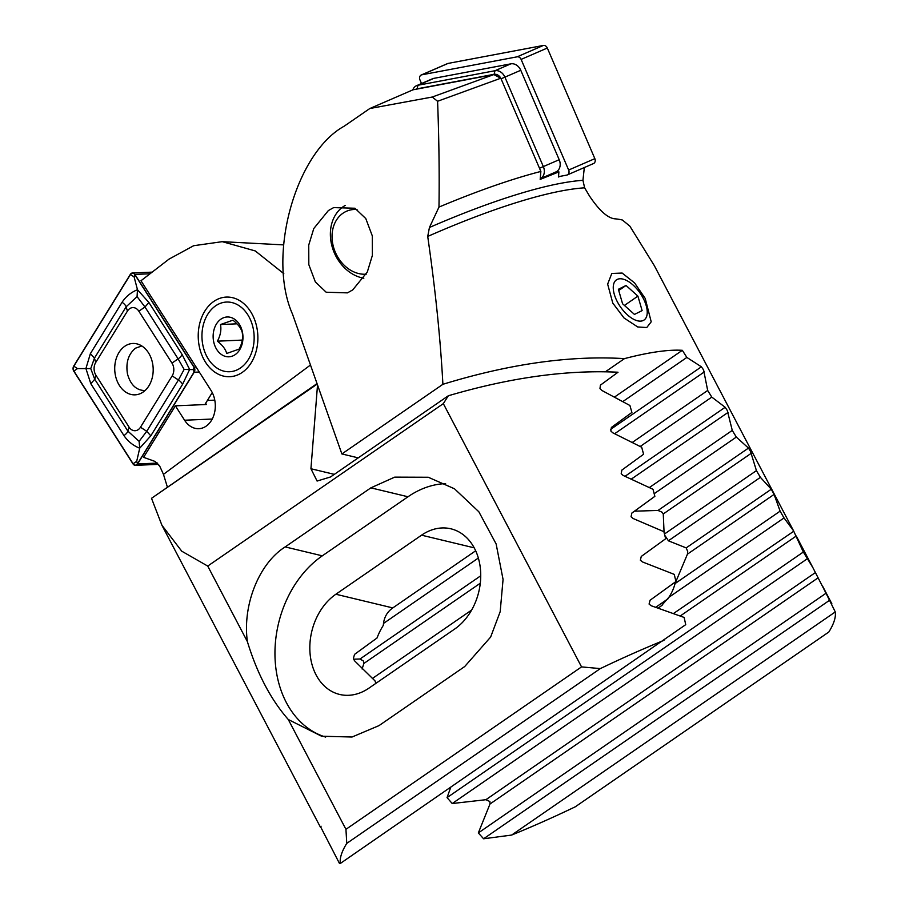<?xml version="1.0" encoding="UTF-8"?>
<svg xmlns="http://www.w3.org/2000/svg" width="909" height="909" viewBox="0 0 909 909"><rect width="100%" height="100%" fill="white"/><g stroke="black" fill="none" stroke-linecap="round" stroke-linejoin="round"><path stroke-width="1.36" d="M283.813 273.666L255.27 250.941L222.262 241.669L193.662 245.714L169.029 259.122L140.975 280.745L211.002 390.381A23.418 17.51 87.5 0 1 206.843 425.651A23.418 17.51 87.5 0 1 198.81 428.696A23.418 17.51 87.5 0 1 184.584 420.231L175.38 405.834L143.588 457.329L154.984 461.42L159.711 466.112L163.472 474.362L167.324 486.906M212.649 302.265A39.86 29.815 -92.5 0 0 202.502 356.589A39.86 29.815 -92.5 0 0 243.453 371.531A39.86 29.815 -92.5 0 0 253.6 317.207A39.86 29.815 -92.5 0 0 212.649 302.265M346.772 843.382L600.315 668.604L581.544 666.899L443.331 403.641L448.319 395.767C510.313 377.553 566.875 369.702 618.006 372.236L600.417 385.143L599.963 388.597L601.826 390.427L629.914 405.494L631.903 412.436L611.382 427.457L610.825 430.98L612.723 432.775L641.686 447.251L643.606 454.239L621.858 470.089L621.199 473.68L623.142 475.452L653.014 489.303L654.855 496.348L631.835 513.085L631.062 516.744L633.05 518.494L663.877 531.674L665.649 538.764L641.265 556.444L640.368 560.194L642.402 561.91L674.262 574.386L675.944 581.533L650.094 600.224L649.071 604.065L651.162 605.735L684.136 617.438L685.727 624.653L340.33 863.459A274.029 56.744 -27.7 0 1 346.772 843.382L345.943 829.326L288.289 719.519C270.78 699.532 257.145 673.558 247.384 641.618C242.328 605.144 258.974 563.421 285.176 546.911L370.861 487.849L394.711 477.134L428.275 477.248L454.477 488.781L478.838 511.767L496.132 543.968L503.063 579.419L500.177 611.7L490.633 637.073L464.681 666.558L379.008 725.621L352.044 737.017L321.593 736.222L288.289 719.519M320.423 827.179L301.322 790.785M339.523 863.55L320.809 827.224L321.036 826.19M475.68 550.774L392.79 607.916C386.961 611.984 383.803 617.802 383.325 625.347A54.801 41.814 -76.5 0 0 377.019 638.004L354.544 654.378L353.419 658.286L354.442 660.684L375.042 680.921A54.801 41.814 -76.5 0 0 375.849 683.375M316.991 383.473L315.275 384.814M317.036 383.598L151.508 498.314L161.927 525.277L181.732 551.184L207.729 566.068L247.384 641.618M317.207 384.087L151.508 498.314M175.38 405.834L206.445 404.494L205.661 403.266M317.525 385.007L310.935 468.737L317.093 481.054L330.535 476.964L448.319 395.767M443.331 403.641L207.729 566.068M581.544 666.899L345.943 829.326M600.315 668.604A274.029 56.744 -27.7 0 1 663.99 640.334M340.33 863.459L339.58 863.277M214.785 400.13L207.4 400.449M325.649 737.085A99.649 76.015 103.5 0 1 274.972 655.594A99.649 76.015 103.5 0 1 322.309 555.831L407.993 496.768A99.649 76.015 103.5 0 1 445.603 483.633M335.876 594.236A54.801 41.814 -76.5 0 0 309.867 650.378A54.801 41.814 -76.5 0 0 339.636 694.442A54.801 41.814 -76.5 0 0 369.02 688.09L454.693 629.028A54.801 41.814 -76.5 0 0 480.691 572.886A54.801 41.814 -76.5 0 0 450.932 528.811A54.801 41.814 -76.5 0 0 421.549 535.174L335.876 594.236L392.79 607.916M235.283 370.633A34.872 26.088 87.5 0 1 202.968 345.693A34.872 26.088 87.5 0 1 220.819 303.163A34.872 26.088 87.5 0 1 253.134 328.092A34.872 26.088 87.5 0 1 235.283 370.633M239.124 349.101C242.146 343.511 243.18 337.966 242.237 332.467C241.158 328.319 238.056 324.229 232.931 320.184L220.512 324.536C221.489 329.956 220.455 335.501 217.41 341.17C222.478 345.147 225.58 349.238 226.716 353.453L239.124 349.101M223.921 317.616A19.93 14.908 87.5 0 1 242.385 331.865A19.93 14.908 87.5 0 1 232.181 356.169A19.93 14.908 87.5 0 1 213.717 341.92A19.93 14.908 87.5 0 1 223.921 317.616M242.567 337.466L242.271 340.375M242.078 340.102L217.41 341.17M236.999 323.831L220.512 324.536M141.793 345.965L135.577 348.158C128.396 354.033 125.681 362.589 127.453 373.838C130.419 384.666 136.157 390.245 144.667 390.563L145.224 390.37M119.454 385.552A25.713 19.225 -92.5 0 0 135.066 394.847A25.713 19.225 -92.5 0 0 151.689 379.723A25.713 19.225 -92.5 0 0 148.462 352.772A25.713 19.225 -92.5 0 0 132.839 343.477A25.713 19.225 -92.5 0 0 116.216 358.601A25.713 19.225 -92.5 0 0 119.454 385.552M172.165 375.906A9.965 7.454 -92.5 0 0 171.983 363.1L138.85 311.208A9.965 7.454 -92.5 0 0 127.419 311.117L95.74 362.43A9.965 7.454 -92.5 0 0 95.922 375.235L129.055 427.116A9.965 7.454 -92.5 0 0 140.486 427.219L172.165 375.906L178.425 379.985L184.141 369.429L178.119 358.862L171.983 363.1M194.185 372.258A3.988 2.977 -92.5 0 0 194.117 367.134L134.896 274.427A3.988 2.977 -92.5 0 0 132.475 272.984A3.988 2.977 -92.5 0 0 130.328 274.382L73.72 366.077A3.988 2.977 -92.5 0 0 73.788 371.202L133.009 463.908A3.988 2.977 -92.5 0 0 135.43 465.34A3.988 2.977 -92.5 0 0 137.577 463.942L194.185 372.258L199.287 372.031M204.855 404.562L212.252 392.586M194.003 367.259L134.782 274.552A3.784 2.829 -92.5 0 0 130.441 274.518L73.834 366.202A3.784 2.829 -92.5 0 0 73.902 371.065L133.123 463.772A3.784 2.829 -92.5 0 0 137.464 463.817L194.072 372.122A3.784 2.829 -92.5 0 0 194.003 367.259L193.322 369.611L194.072 372.122M182.061 354.419A6.977 2.841 147.4 0 1 178.119 358.862L144.974 306.981L137.066 296.618L126.135 306.81L94.445 358.123L90.752 368.599L94.741 379.258L127.885 431.139L139.111 441.354L139.713 448.217C133.123 445.58 127.874 441.365 123.954 435.581L90.809 383.7L85.912 368.543L90.389 353.612L122.067 302.299C125.817 296.584 130.953 292.38 137.475 289.71L148.917 302.527L182.061 354.419L189.64 369.452L182.482 384.507L150.803 435.82L139.713 448.217L136.702 461.295L133.123 463.772M90.752 368.599L77.492 368.588L73.902 371.065M184.141 369.429L193.322 369.611M137.066 296.618L137.475 289.71L134.1 276.904L134.782 274.552M139.111 441.354L146.735 431.309L140.486 427.219M645.231 298.482L651.208 321.82L646.765 327.524L637.732 326.967L624.051 318.002L612.791 303.117L607.644 284.119L611.814 273.461L622.154 273.052L634.596 282.926L645.231 298.482M632.38 442.376L707.679 390.472L703.577 369.883L701.384 366.804L686.863 357.43L682.329 350.317A274.029 56.744 152.3 0 0 624.472 358.623C570.045 355.305 509.517 363.873 442.899 384.302C440.467 339.102 435.411 289.823 427.719 236.442L429.434 227.489L438.979 207.082C439.467 174.017 439.002 138.747 437.593 101.263L432.207 97.036L369.815 108.523L413.016 89.809L493.848 74.561L500.825 78.242L540.866 171.437L540.185 179.391L558.91 171.881L558.456 176.994L559.899 176.391M649.401 487.519L732.268 430.4L727.268 410.425L725.166 407.277L711.804 397.108L707.679 390.472M353.646 659.207L360.021 658.991L363.566 661.138L363.839 663.49L362.112 669.001M450.716 787.353L447.058 797.625L803.329 552.024L793.523 530.765L784.012 517.937L780.115 511.153L774.093 494.416L771.275 489.235L760.401 477.35L756.424 470.612L750.47 451.296L748.471 448.08L736.324 437.081L732.268 430.4M584.328 167.54L582.942 180.312L584.623 187.822L589.486 196.003C598.861 210.002 607.087 217.581 614.177 218.751A274.029 56.744 -27.7 0 1 622.415 220.035L629.857 226.148L654.298 265.598L793.762 531.231L673.592 613.439M447.058 797.625L452.228 803.533L485.895 799.704L489.894 801.533L489.985 804.01L478.327 832.928L826.02 593.247L812.805 567.5L803.329 552.024M352.726 289.914L367.327 271.95L372.372 255.406L372.292 235.851L365.782 218.558L354.93 208.241L333.66 207.604L328.376 210.547L313.787 228.523L308.742 245.055L308.821 264.621L315.332 281.904L326.172 292.221L347.454 292.868L352.726 289.914M634.459 511.188L658.014 510.449L662.104 512.21L663.263 513.949L664.07 532.458M664.82 535.435A54.801 47.688 52.9 0 1 668.365 540.798L686.181 547.9L687.693 551.433L687.443 554.149L675.057 583.578L780.115 511.153M675.057 583.578A54.801 47.688 52.9 0 1 668.831 597.349L784.012 517.937M668.365 540.798L760.401 477.35M664.468 534.003L756.424 470.612M654.162 493.712L736.324 437.081M622.881 401.539L686.863 357.43M614.575 397.017L682.329 350.317M605.405 371.77L624.472 358.623M358.226 457.875L341.875 453.943L292.471 314.025C266.837 256.406 295.289 153.087 344.204 126.181L369.815 108.523M341.875 453.943L442.899 384.302M553.865 172.835L558.91 171.881M478.327 832.928L483.599 838.78L511.619 835.064A274.029 56.744 -27.7 0 0 575.295 806.794L828.826 632.016A274.029 56.744 -27.7 0 0 835.28 611.939L826.02 593.247M511.619 835.064L835.28 611.939M483.599 838.78L829.747 600.156M452.228 803.533L807.147 558.865M812.805 567.5L796.273 536.003L680.296 615.95M668.831 597.349L661.32 605.849L658.207 608.041M372.281 678.557L471.612 610.075M383.507 623.426L478.35 558.035M640.209 446.467L711.804 397.108M432.207 97.036L493.848 74.561M412.8 89.9A9.965 7.954 66.5 0 1 416.583 85.673A9.965 7.954 66.5 0 1 417.947 85.253L494.996 70.72L494.121 74.311A6.977 5.568 -113.5 0 1 500.791 78.219L437.593 101.263M438.979 207.082A289.494 59.949 -27.7 0 1 540.866 171.437M668.024 598.792L655.787 607.235M357.032 209.502A33.383 26.645 -113.5 0 0 337.569 218.467A33.383 26.645 -113.5 0 0 336.591 254.918A33.383 26.645 -113.5 0 0 366.202 274.177M345.181 205.457A39.36 31.429 -113.5 0 0 336.887 212.854A39.36 31.429 -113.5 0 0 333.989 252.077A39.36 31.429 -113.5 0 0 363.827 278.222M416.583 85.673L432.434 78.788A9.965 7.954 66.5 0 1 433.798 78.367L510.847 63.846L494.996 70.72A9.965 7.954 66.5 0 1 504.915 77.163L543.343 166.597A9.965 7.954 66.5 0 1 540.241 178.743L555.842 171.971A9.965 7.954 66.5 0 0 559.194 159.711L520.766 70.277L501.075 78.81M494.121 74.311L417.072 88.843A6.977 5.568 -113.5 0 0 415.811 89.275M510.847 63.846A9.965 7.954 66.5 0 1 520.766 70.277M421.515 83.526L419.947 79.878A3.988 3.181 66.5 0 1 421.287 74.97L447.489 63.596A3.988 3.181 66.5 0 1 448.035 63.425L543.343 45.45A3.988 3.181 66.5 0 1 547.32 48.029L594.85 158.655A3.988 3.181 66.5 0 1 593.509 163.552L567.307 174.937A3.988 3.181 66.5 0 1 566.761 175.096L558.478 176.664M421.287 74.97A3.988 3.181 66.5 0 1 421.833 74.799L517.153 56.824A3.988 3.181 66.5 0 1 521.118 59.403L568.648 170.028A3.988 3.181 66.5 0 1 567.307 174.937M647.003 315.003A24.373 11.999 55.4 0 0 642.652 297.22A24.373 11.999 55.4 0 0 637.209 289.312A24.373 11.999 55.4 0 0 613.484 284.903A24.373 11.999 55.4 0 0 627.415 314.866A24.373 11.999 55.4 0 0 647.003 315.003M637.913 296.129L626.04 285.471L618.37 289.289L622.574 303.765L634.448 314.423L642.118 310.605L637.913 296.129L624.426 305.424M618.722 290.516L626.04 285.471M163.472 474.362L310.469 365.02M212.24 419.038L184.584 420.231M310.935 468.737L334.319 474.362M370.861 487.849L407.993 496.768M285.176 546.911L322.309 555.831M474.214 547.832L421.549 535.174M196.105 367.043L194.117 367.134M157.598 463.079L137.577 463.942M150.008 273.768L134.896 274.427M136.702 461.295L137.464 463.817M134.1 276.904L130.441 274.518M77.492 368.588L73.834 366.202M150.803 435.82L146.735 431.309L178.425 379.985A6.977 3.113 31.7 0 1 182.482 384.507M123.954 435.581A6.977 2.841 147.4 0 0 127.885 431.139L129.055 427.116M90.809 383.7L94.741 379.258L95.922 375.235M90.389 353.612L94.445 358.123L95.74 362.43M122.067 302.299A6.977 3.113 31.7 0 1 126.135 306.81L127.419 311.117M148.917 302.527L144.974 306.981L138.85 311.208M610.428 429.514L701.384 366.804M360.021 658.991L480.736 575.783M625.062 476.282L725.166 407.277M485.895 799.704L815.18 572.715M658.014 510.449L748.471 448.08M686.181 547.9L771.275 489.235M687.443 554.149L774.093 494.416M663.263 513.949L751.357 453.216M489.985 804.01L817.85 577.999M363.839 663.49L480.293 583.214M631.369 479.066L728.12 412.368M614.689 433.695L704.395 371.861M429.434 227.489A276.95 57.347 -27.7 0 1 582.942 180.312M584.623 187.822A274.029 56.744 152.3 0 0 427.719 236.442M659.877 606.894L662.661 604.78M539.503 168.245L559.194 159.711M433.798 78.367L417.947 85.253L417.072 88.843M517.153 56.824L543.343 45.45M521.118 59.403L547.32 48.029M421.833 74.799L448.035 63.425M568.648 170.028L594.85 158.655M301.379 790.91L161.927 525.277M222.262 241.669L283.517 244.885M158.677 464.34L135.43 465.34M152.133 272.132L132.475 272.984M831.905 603.871L822.6 586.157M637.209 289.312L636.505 288.483M642.652 297.22L643.186 298.175"/></g></svg>
